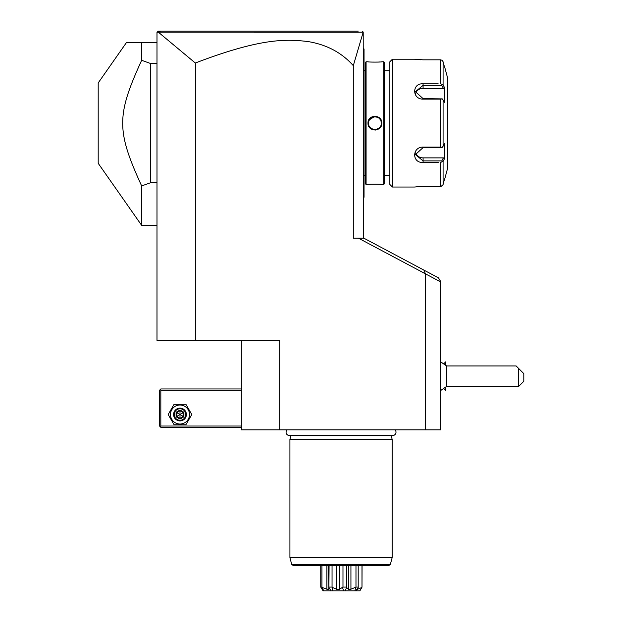 <?xml version="1.0" encoding="UTF-8"?>
<svg xmlns="http://www.w3.org/2000/svg" width="622" height="622" viewBox="0 0 622 622"><rect width="100%" height="100%" fill="white"/><g stroke="black" fill="none" stroke-linecap="round" stroke-linejoin="round"><path stroke-width="0.93" d="M425.386 429.864L425.386 273.789L423.924 270.119L438.471 277.847L440.726 281.603L440.726 429.864L241.344 429.864L241.344 340.397M158.252 32.111L363.201 32.126L353.304 65.652C341.657 52.528 326.387 44.465 307.486 41.48C286.664 39.178 261.605 37.623 195.331 63.016L158.252 32.111L156.993 32.375L156.993 340.397L279.69 340.397L279.69 429.864M195.331 63.016L195.331 340.397M424.981 273.571L358.365 238.148L363.808 238.148L423.924 270.119M353.304 65.652L353.304 238.148L358.365 238.148M241.344 388.96L160.826 388.96L160.188 389.605L160.826 390.243L160.826 426.031L160.188 426.669L160.826 427.306L241.344 427.306M160.826 390.243L241.344 390.243M160.826 426.031L241.344 426.031M160.188 389.605L159.551 390.243L159.551 426.031L160.188 426.669M168.189 414.524L174.09 424.748L185.9 424.748L191.801 414.524L185.9 404.3L174.09 404.3L168.189 414.524M170.49 414.524A9.509 9.509 0 0 0 179.999 424.033A9.509 9.509 0 0 0 189.5 414.524A9.509 9.509 0 0 0 179.999 405.015A9.509 9.509 0 0 0 170.49 414.524M186.39 414.524A6.391 6.391 0 0 0 179.999 408.133A6.391 6.391 0 0 0 173.608 414.524A6.391 6.391 0 0 0 179.999 420.915A6.391 6.391 0 0 0 186.39 414.524M185.745 414.524A5.753 5.753 0 0 1 179.999 420.278A5.753 5.753 0 0 1 174.246 414.524A5.753 5.753 0 0 1 179.999 408.771A5.753 5.753 0 0 1 185.745 414.524M176.073 412.262L176.073 416.794L179.999 419.057L183.925 416.794L183.272 416.413L183.272 412.635L179.999 410.745L176.726 412.635L176.726 416.413L179.999 418.303L183.272 416.413L179.999 414.524L179.999 409.991L176.073 412.262L179.999 414.524L183.925 412.262L179.999 409.991M179.999 419.057L179.999 414.524L176.073 416.794M363.528 238.148L363.201 32.126M157.7 31.668L158.268 31.1L157.374 31.994L158.268 31.1L358.249 31.1M440.726 281.945L425.386 273.789M443.952 363.598L445.679 361.864L445.679 364.997M443.952 388.766L445.679 390.499L445.679 387.366M445.702 387.343L445.679 390.499M445.679 361.864L445.702 365.021M440.726 390.484L446.619 386.41L446.619 365.954L440.726 361.88M446.619 365.954L516.136 365.954L518.686 368.512L518.686 386.41L446.619 386.41M518.686 386.41L523.802 381.294L523.802 373.628L518.686 368.512M363.162 32.01L362.587 31.434M166.805 31.1L183.233 31.1M346.672 31.1L358.148 31.1L346.672 31.1M183.544 31.1L167.186 31.1M157.972 31.395L160.756 31.1M346.742 31.1L333.812 31.1M217.622 31.1L190.573 31.1M363.528 126.88L364.041 126.826L364.041 196.575M363.528 197.765L364.041 197.252L364.041 196.739L363.528 197.252M363.528 119.362L364.041 119.416L364.041 126.826M363.528 48.485L364.041 48.99L364.041 119.416M364.041 49.503L363.528 48.99M365.316 70.721L364.041 70.721M365.316 175.521L364.041 175.521M366.086 61.772L365.316 62.542L365.316 183.7L366.086 184.47L367.999 184.47C367.602 184.042 382.203 184.042 381.807 184.47L383.72 184.47L383.72 61.772L381.807 61.772C382.203 62.208 367.61 62.208 367.999 61.772L366.086 61.772L366.086 184.47M367.999 123.125C367.61 114.129 382.203 114.145 381.807 123.125C382.196 132.121 367.602 132.097 367.999 123.125L368.519 123.436M381.768 184.462L381.333 184.415M381.084 184.392L380.034 184.291M378.456 184.182L376.94 184.112M376.364 184.089L375.128 184.073M371.14 184.19L369.802 184.291M378.534 62.06L379.949 61.959M374.903 130.084L375.913 130.006M374.903 116.159L373.892 116.236M383.72 184.47L384.489 183.7L384.489 62.542L383.72 61.772M389.854 175.521L389.854 61.772L389.854 184.47L389.854 175.521L384.489 175.521M389.854 70.721L384.489 70.721M389.854 61.772L392.412 59.214L392.412 187.028L389.854 184.47M438.207 162.42L423.084 162.42C411.873 163.306 411.951 146.862 423.084 147.119L440.617 147.119L440.617 99.123L423.084 99.123C411.904 99.357 411.919 82.92 423.084 83.83L438.207 83.83M392.412 187.028L414.4 187.028L423.084 186.413L440.617 186.413L422.789 186.413M392.412 59.214L414.4 59.214L423.084 59.829L440.617 59.829L422.758 59.829M440.617 59.829L442.234 60.342L443.082 61.733L444.45 66.888L443.082 61.733L443.082 84.864L440.617 83.83L440.617 59.829L442.234 60.342M415.931 59.417L416.351 59.463M416.95 59.525L417.634 59.588M418.489 59.658L419.08 59.704M419.982 59.751L420.993 59.798M440.617 99.123L442.234 98.875L443.082 99.986L443.082 146.256L444.45 143.674L444.45 158.804L443.393 157.879L441.791 160.904L423.084 160.904L423.084 162.42L435.866 162.42M435.866 83.83L423.084 83.83L423.084 85.338L441.791 85.338L442.234 84.584M421.04 186.445L419.998 186.491M419.096 186.546L418.505 186.584M417.665 186.654L416.934 186.724M416.305 186.787L415.9 186.833M444.1 180.668L443.082 184.516L442.234 185.908L440.617 186.413L442.693 185.372M442.887 185.037L443.066 184.586M440.617 186.413L440.617 162.42L443.082 161.378L443.082 184.516L444.45 179.354M441.791 160.904L442.234 161.658M443.393 157.879L423.084 157.879L423.084 160.904L415.418 154.559L423.084 147.616L441.791 147.616L442.234 147.367L440.617 147.119M443.082 146.256L442.234 147.367M423.084 99.123L423.084 98.626L442.234 98.875M423.084 98.626L415.418 91.683L423.084 85.338L423.084 88.363A7.666 6.64 180 0 0 415.659 93.354M443.082 84.864L444.45 87.445L443.393 88.363L423.084 88.363M441.791 85.338L443.393 88.363M444.629 66.888L447.373 77.112L447.373 169.13L444.629 179.354M444.45 158.804L443.082 161.378M444.45 87.445L444.45 102.568L443.082 99.986M423.084 157.879A7.666 6.64 0 0 1 415.659 152.895M378.417 117.783L377.881 117.465M374.024 116.796L372.656 117.138M368.512 123.125L368.512 123.125C368.115 114.883 381.69 114.876 381.294 123.125C381.69 131.366 368.115 131.366 368.512 123.125L368.527 123.498M368.698 124.649L368.885 125.271M369.445 126.445L371.676 128.637M381.807 123.125L381.286 122.744M381.107 121.601L380.921 120.963M380.361 119.797L379.747 118.95M376.45 116.92L375.789 116.796M374.125 116.78L369.468 119.758M369.258 120.132L368.644 121.819M126.437 42.599L141.653 42.599L126.437 42.599L98.198 82.936L98.198 163.306L141.653 225.366L141.653 185.931L150.602 182.728L150.602 63.514L141.653 60.311L141.653 42.599L156.993 42.599M156.993 63.514L150.602 63.514M156.993 182.728L150.602 182.728M141.653 185.931C116.376 130.659 116.376 115.583 141.653 60.311M287.006 429.864A3.351 3.351 0 0 0 289.417 435.54L392.653 435.54A3.351 3.351 0 0 0 395.063 429.864M290.925 435.54L289.914 439.319L289.914 557.499L392.155 557.499L392.155 439.319L289.914 439.319M391.145 435.54L392.155 439.319M292.946 565.336L389.123 565.336L390.359 564.387L291.71 564.387L292.946 565.336M320.758 565.336L320.758 587.067L321.932 587.067L321.932 565.336M329.069 565.336L328.906 587.533L331.005 590.9L323.619 590.9L322.344 587.533L326.9 589.213L326.9 565.336M322.344 587.533L321.932 587.067M326.9 589.213L328.836 589.213L328.509 565.336M329.069 587.067L332.047 587.067L332.047 565.336M361.988 565.336L361.988 587.067L359.835 590.9L332.272 590.9L332.521 587.533L336.572 589.213L336.572 565.336M332.521 587.533L332.047 587.067M336.572 589.213L339.534 589.213L339.534 565.336M339.534 589.213L342.979 587.067L342.979 565.336M342.979 587.067L346.368 587.067L346.368 565.336M345.016 590.9L348.701 590.9L345.016 590.9L346.679 587.533L348.328 589.213L348.328 565.336M346.679 587.533L346.368 587.067M348.328 589.213L350.932 589.213L350.932 565.336M350.932 589.213L355.978 587.067L355.978 565.336M355.978 587.067L358.194 587.067L358.194 565.336L358.194 587.3M358.194 587.533L355.901 590.9M356.67 589.213L357.704 589.213L357.704 588.202M357.704 589.213L361.685 587.533M361.988 587.067L362.058 565.336M359.843 590.9L362.058 587.067M320.758 587.067L323.121 590.9C326.674 590.9 326.674 590.9 323.121 590.9L322.888 590.527M323.619 590.9L323.121 590.9M332.272 590.9L331.005 590.9M343.577 590.9L333.369 590.9L343.577 590.9L342.567 587.533M355.512 587.533L354.968 590.9M322.313 589.633L321.978 589.12M183.925 416.794L183.925 412.262M364.041 183.195L363.528 183.195M364.041 132.043L363.528 132.043M364.041 114.199L363.528 114.199M364.041 63.055L363.528 63.055M423.084 147.119L423.084 147.616M392.155 557.499L289.914 557.499M156.993 225.366L141.653 225.366M392.117 557.833L390.359 564.387M289.953 557.833L291.71 564.387"/></g></svg>
